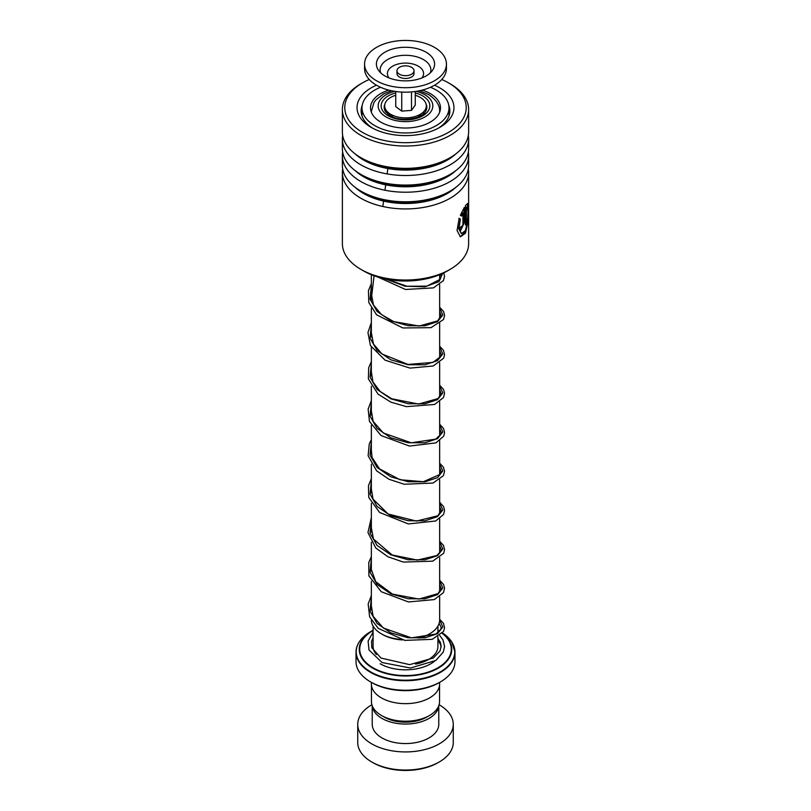 <?xml version="1.0" encoding="UTF-8"?>
<svg xmlns="http://www.w3.org/2000/svg" width="811" height="811" viewBox="0 0 811 811"><rect width="100%" height="100%" fill="white"/><g stroke="black" fill="none" stroke-linecap="round" stroke-linejoin="round"><path stroke-width="1.22" d="M439.552 685.204L439.552 701.566A34.052 19.657 180 0 1 429.577 715.464L426.728 717.106A30.027 17.335 180 0 1 384.272 717.106L381.423 715.464A34.052 19.657 180 0 1 371.448 701.566L371.448 685.204M429.577 715.464A34.052 19.657 180 0 1 381.423 715.464L384.272 717.106M387.749 114.108A17.913 10.34 180 0 1 387.587 112.719A17.913 10.34 180 0 1 387.628 112.019M387.901 112.283A17.913 10.34 0 0 0 387.638 113.469M391.51 116.439A14.497 8.374 180 0 1 391.125 115.314M418.658 638.075A34.153 19.717 0 0 0 429.648 633.817L428.441 634.516A32.45 18.734 180 0 1 420.047 638.014M402.58 639.93A32.45 18.734 180 0 1 382.559 634.516L381.352 633.817A34.153 19.717 0 0 0 400.208 639.362M429.648 633.817A34.153 19.717 0 0 0 439.653 619.878L439.653 596.703M438.214 630.411L437.92 630.238A46.268 26.712 180 0 1 438.214 630.411L439.572 631.191A46.268 26.712 180 0 0 438.214 630.411L439.572 631.191M440.485 681.869L439.278 682.568A47.768 27.584 180 0 1 371.722 682.568L370.515 681.869A49.471 28.567 0 0 0 440.485 681.869A49.471 28.567 0 0 0 454.971 661.664L454.971 652.145A49.471 28.567 180 0 1 424.437 678.543A49.471 28.567 180 0 1 370.515 672.349A49.471 28.567 180 0 1 356.029 652.145A49.471 28.567 180 0 1 358.29 643.599M439.623 682.365L439.623 683.957A34.123 19.697 180 0 1 418.557 702.154A34.123 19.697 180 0 1 381.373 697.886A34.123 19.697 180 0 1 371.377 683.957L371.377 682.365M371.722 682.568L370.515 681.869A49.471 28.567 0 0 1 356.029 661.664L356.029 652.145C356.252 644.116 361.128 637.284 370.657 631.637A49.278 28.446 0 0 0 370.657 671.873A49.278 28.446 0 0 0 439.197 672.512A49.278 28.446 0 0 0 442.522 632.985L451.747 641.856L454.971 652.145A49.471 28.567 180 0 0 452.71 643.599M371.357 620.283A34.153 19.717 0 0 0 381.352 633.817L382.559 634.516M423.372 112.019A17.913 10.34 180 0 1 423.413 112.719A17.913 10.34 180 0 1 423.251 114.108M419.875 115.314A14.497 8.374 180 0 1 419.49 116.439M423.362 113.469A17.913 10.34 0 0 0 423.099 112.283M439.278 761.965L438.072 762.664A46.065 26.591 180 0 1 372.928 762.664L371.722 761.965A47.768 27.584 0 0 0 439.278 761.965A47.768 27.584 0 0 0 453.268 742.46L453.268 724.355A47.768 27.584 0 0 0 439.278 704.85A47.768 27.584 0 0 0 439.106 704.749M372.279 705.884A33.271 19.211 0 0 0 381.981 718.434A33.271 19.211 0 0 0 417.401 722.783A33.271 19.211 0 0 0 438.721 705.884M372.229 705.763L372.229 724.355A33.271 19.211 0 0 0 381.981 737.939A33.271 19.211 0 0 0 418.233 742.095A33.271 19.211 0 0 0 438.771 724.355L438.771 705.763M371.894 704.749A47.768 27.584 0 0 0 357.732 724.355A47.768 27.584 0 0 0 371.722 743.859A47.768 27.584 0 0 0 423.778 749.83A47.768 27.584 0 0 0 453.268 724.355M357.732 724.355L357.732 742.46A47.768 27.584 0 0 0 371.722 761.965L372.928 762.664M402.236 75.311A8.526 4.927 0 0 0 414.026 70.76A8.526 4.927 0 0 0 408.764 66.208A8.526 4.927 0 0 0 396.974 70.76A8.526 4.927 0 0 0 402.236 75.311M396.974 70.76L396.974 73.548A8.526 4.927 0 0 0 402.236 78.099A8.526 4.927 0 0 0 414.026 73.548L414.026 70.76M364.555 64.079L364.555 68.529A40.945 23.641 0 0 0 389.848 90.376A40.945 23.641 0 0 0 446.445 68.529L446.445 64.079A40.945 23.641 0 0 0 421.152 42.233A40.945 23.641 0 0 0 364.555 64.079A40.945 23.641 0 0 0 389.848 85.915A40.945 23.641 0 0 0 446.445 64.079M416.621 48.548A29.095 16.798 0 0 0 385.093 52.097A29.095 16.798 0 0 0 378.433 70.243A29.095 16.798 0 0 0 394.379 79.6A29.095 16.798 0 0 0 432.567 70.243A29.095 16.798 0 0 0 416.621 48.548M395.738 91.491L395.738 106.606L401.739 111.117L411.501 110.377L415.262 105.116L415.262 91.491M411.501 110.377L411.501 91.917M401.739 111.117L401.739 92.069M415.262 95.252A20.812 12.013 180 0 1 423.241 112.151A20.812 12.013 180 0 1 408.227 117.777A20.812 12.013 180 0 1 387.759 112.151A20.812 12.013 180 0 1 395.738 95.252M450.135 269.353L447.236 271.026A59.031 34.082 180 0 1 385.468 278.984A59.031 34.082 180 0 1 363.764 271.026L360.865 269.353A63.126 36.444 0 0 0 384.079 277.869A63.126 36.444 0 0 0 450.135 269.353A63.126 36.444 0 0 0 468.626 243.584L468.626 172.49A63.126 36.444 180 0 1 384.079 206.775A63.126 36.444 180 0 1 342.374 172.49A63.126 36.444 180 0 1 342.678 168.921M342.374 172.49L342.374 243.584A63.126 36.444 0 0 0 360.865 269.353M369.228 79.498A60.734 35.066 0 0 0 362.558 82.834A60.734 35.066 0 0 0 384.89 140.607A60.734 35.066 0 0 0 456.765 126.425A60.734 35.066 0 0 0 448.442 82.834A60.734 35.066 0 0 0 441.772 79.498M448.442 82.834L450.135 83.807A63.126 36.444 180 0 1 468.626 109.576A63.126 36.444 180 0 1 384.079 143.861A63.126 36.444 180 0 1 342.374 109.576A63.126 36.444 180 0 1 360.865 83.807L362.558 82.834M434.503 85.216A48.447 27.969 180 0 1 439.765 127.408A48.447 27.969 180 0 1 389.057 133.937A48.447 27.969 180 0 1 371.235 127.408A48.447 27.969 180 0 1 376.497 85.216M438.254 128.239A44.362 25.607 0 0 0 449.862 110.975A44.362 25.607 0 0 0 448.797 105.41M468.322 152.204A63.126 36.444 180 0 1 468.626 155.773L468.626 165.343A63.126 36.444 180 0 1 450.135 191.112A63.126 36.444 180 0 1 384.079 199.628A63.126 36.444 180 0 1 360.865 191.112A63.126 36.444 180 0 1 342.374 165.343L342.374 155.773A63.126 36.444 180 0 1 342.678 152.204M468.626 155.773A63.126 36.444 180 0 1 384.079 190.058A63.126 36.444 180 0 1 342.374 155.773M468.322 135.488A63.126 36.444 180 0 1 468.626 139.066L468.626 148.626A63.126 36.444 180 0 1 450.135 174.395A63.126 36.444 180 0 1 384.079 182.911A63.126 36.444 180 0 1 360.865 174.395A63.126 36.444 180 0 1 342.374 148.626L342.374 139.066A63.126 36.444 180 0 1 342.678 135.488M468.626 139.066A63.126 36.444 180 0 1 384.079 173.341A63.126 36.444 180 0 1 342.374 139.066M468.626 109.576L468.626 131.909A63.126 36.444 180 0 1 450.135 157.679A63.126 36.444 180 0 1 384.079 166.194A63.126 36.444 180 0 1 360.865 157.679A63.126 36.444 180 0 1 342.374 131.909L342.374 109.576M468.322 168.921A63.126 36.444 180 0 1 468.626 172.49M461.459 226.299C461.976 227.516 462.473 226.928 462.949 224.525L462.949 212.806L461.53 216.02L460.374 215.27L464.277 207.464L464.277 222.711L460.739 230.324L459.796 228.023A63.126 36.444 180 0 0 461.459 226.299L461.611 226.958M459.138 218.433L460.374 219.213L458.955 228.743L461.469 233.609L465.423 230.567L467.663 221.17L468.079 211.296L467.136 206.937L466.416 207.251L466.416 223.157A63.126 36.444 180 0 1 465.443 225.042L465.443 205.609L467.511 203.551L468.434 208.873L468.079 221.291L465.524 233.142L460.384 236.842L457.059 230.476L459.138 218.433M362.203 105.41A44.362 25.607 0 0 0 361.138 110.975A44.362 25.607 0 0 0 372.746 128.239M460.374 219.213L458.671 228.651L461.317 233.558M467.136 206.937L466.092 207.2L466.092 223.106A62.782 36.252 180 0 1 465.443 224.394M467.329 203.571L468.089 212.583M467.998 216.699L465.919 231.338L460.253 236.802M458.844 218.331L460.08 219.122M462.949 212.806L461.226 215.929M463.963 208.011L463.963 222.64L460.597 230.253M388.773 90.112A34.974 20.194 0 0 0 371.691 102.673A34.974 20.194 0 0 0 370.526 107.843A34.974 20.194 0 0 0 400.979 127.864A34.974 20.194 0 0 0 439.309 113.013A34.974 20.194 0 0 0 440.474 107.843A34.974 20.194 0 0 0 422.227 90.112M380.541 87.274A43.5 25.121 0 0 0 363.45 101.405A43.5 25.121 0 0 0 362 107.843A43.5 25.121 0 0 0 399.884 132.751A43.5 25.121 0 0 0 447.55 114.28A43.5 25.121 0 0 0 449 107.843A43.5 25.121 0 0 0 430.459 87.274M388.084 166.944L387.151 173.929M385.904 183.276L384.982 190.24M383.755 199.557L382.853 206.511M374.155 275.223L371.073 300.982M426.12 104.213A21.329 12.317 180 0 1 425.329 111.898C421.588 119.116 399.782 122.177 389.99 115.638L385.671 111.898A21.329 12.317 180 0 1 384.88 104.213M415.262 92.981A24.35 14.061 180 0 1 422.724 95.921A24.35 14.061 180 0 1 422.724 115.811A24.35 14.061 180 0 1 388.276 115.811A24.35 14.061 180 0 1 395.738 92.981M437.92 636.848L437.92 646.347A32.42 18.714 180 0 1 415.587 664.128M439.653 112.192L439.653 111.442A34.153 19.717 180 0 1 439.623 112.273M394.795 91.349A27.331 15.774 0 0 0 386.178 117.017A27.331 15.774 0 0 0 424.822 117.017A27.331 15.774 0 0 0 424.822 94.705A27.331 15.774 0 0 0 416.205 91.349M376.365 654.548A32.42 18.714 180 0 1 373.08 646.347L373.08 626.082M442.38 633.168A46.268 26.712 180 0 1 435.892 669.43A46.268 26.712 180 0 1 372.786 668.183A46.268 26.712 180 0 1 372.786 630.411A46.268 26.712 180 0 1 373.08 630.238L370.657 631.637M373.08 630.471A45.781 26.428 0 0 0 373.131 667.818A45.781 26.428 0 0 0 435.436 669.136A45.781 26.428 0 0 0 442.228 633.35M439.41 631.374A45.781 26.428 0 0 0 437.92 630.471M437.92 640.325A35.826 20.68 180 0 1 441.143 647.026M434.209 661.512A35.826 20.68 180 0 1 380.166 663.763M371.377 112.273A34.153 19.717 180 0 1 371.347 111.442L371.347 112.192M430.388 72.787A25.364 14.649 0 0 0 415.202 56.415A25.364 14.649 0 0 0 389.412 58.615A25.364 14.649 0 0 0 380.612 72.787M421.913 77.947A18.095 10.452 0 0 0 412.424 63.897A18.095 10.452 0 0 0 392.433 66.32A18.095 10.452 0 0 0 389.087 77.947M455.823 187.341A59.233 34.194 180 0 1 385.397 201.483A59.233 34.194 180 0 1 355.177 187.341M455.823 170.624A59.233 34.194 180 0 1 385.397 184.766A59.233 34.194 180 0 1 355.177 170.624M455.823 153.918A59.233 34.194 180 0 1 385.397 168.049A59.233 34.194 180 0 1 355.177 153.918M450.135 191.112L447.378 192.704A59.233 34.194 180 0 1 385.397 200.692A59.233 34.194 180 0 1 363.622 192.704L360.865 191.112M450.135 174.395L447.378 175.987A59.233 34.194 180 0 1 385.397 183.975A59.233 34.194 180 0 1 363.622 175.987L360.865 174.395M450.135 157.679L447.378 159.27A59.233 34.194 180 0 1 385.397 167.259A59.233 34.194 180 0 1 363.622 159.27L360.865 157.679M439.653 619.979L442.806 626.984L437.504 633.675L424.974 637.811L408.115 637.76L390.811 632.823L377.064 623.456L370.029 611.119L371.347 597.96M439.653 580.98L442.796 587.975L437.504 594.666L424.974 598.812L408.115 598.761L390.811 593.824L377.064 584.447L370.029 572.11L371.347 558.951M439.653 541.981L442.796 548.976L437.504 555.667L424.974 559.803L408.115 559.752L390.811 554.815L377.064 545.448L370.029 533.111L371.347 519.952M439.653 502.972L442.806 509.967L437.504 516.658L424.974 520.804L408.115 520.753L390.811 515.816L377.064 506.439L370.029 494.102L371.347 480.943M439.653 463.973L442.796 470.968L437.504 477.659L424.974 481.805L408.115 481.744L390.811 476.807L377.064 467.44L370.029 455.103L371.347 441.944M439.653 424.964L442.806 431.959L437.504 438.65L424.974 442.796L408.115 442.745L390.811 437.808L377.064 428.441L370.029 416.094L371.347 402.935M439.653 385.955L442.796 392.96L437.504 399.651L424.974 403.797L408.115 403.736L390.811 398.799L377.064 389.432L370.029 377.095L371.347 363.936M439.653 346.956L442.796 353.951L437.504 360.642L424.974 364.788L408.115 364.737L390.811 359.8L377.064 350.433L370.029 338.086L371.347 324.937M439.653 307.947L442.806 314.952L437.504 321.643L424.974 325.789L408.115 325.728L390.811 320.801L377.064 311.424L370.029 299.087L371.347 285.928M442.664 273.408L439.015 281.589L424.994 286.78L405.034 286.222L385.438 278.974M437.92 626.082L437.92 632.742M439.653 274.726L439.653 280.069M439.653 284.671L439.653 319.078M439.653 322.92L439.653 358.077M439.653 362.679L439.653 397.086M439.653 401.688L439.653 436.085M439.653 440.687L439.653 475.094M439.653 479.696L439.653 514.093M439.653 518.695L439.653 553.102M439.653 557.704L439.653 592.101M439.653 111.442C439.866 105.116 436.065 99.429 428.238 94.37L419.52 90.741M391.48 90.741L383.654 93.873L375.939 99.865L373.912 102.622L371.347 111.442M371.347 274.726L371.347 298.103M371.347 308.241L371.347 337.112M371.347 347.24L371.347 376.111M371.347 386.249L371.347 415.11M371.347 425.248L371.347 454.13M371.347 464.247L371.347 493.118M371.347 503.256L371.347 532.138M371.347 542.255L371.347 571.137M371.347 581.264L371.347 610.136M418 117.078L423.241 112.151M393 117.078L387.759 112.151M439.146 623.274L441.164 627.491L440.758 629.377L435.923 634.05L411.451 637.851L383.35 628.028L373.131 616.36L371.347 605.776M439.653 584.822L441.164 588.482L438.092 593.591L418.932 599.065L392.473 594.118L375.757 581.72L371.225 569.292L371.347 566.798M439.653 545.823L441.164 549.483L440.687 551.5L436.774 555.535L417.341 560.087L392.129 554.967L373.445 539.001L371.347 527.779M439.653 506.814L441.164 510.454L437.889 515.745L416.418 521.088L388.195 514.042L373.03 499.13L371.347 488.78M439.653 467.815L441.164 471.485L440.231 474.323L423.362 481.714L400.005 479.747L379.538 468.9L372.036 457.434L371.347 449.781M439.653 428.806L441.164 432.395L440.738 434.392L435.75 439.126L411.309 442.816L383.37 433.023L373.141 421.355L371.347 410.761M439.653 389.807L441.164 393.447L438.143 398.536L418.638 404.05L391.784 398.789L380.106 391.419L372.938 381.89L371.347 371.773M439.653 350.798L441.164 354.407L440.667 356.546L432.962 362.416L408.024 364.423L381.991 353.981L373.465 344.016L371.347 332.753M439.653 311.799L441.164 315.388L437.697 320.872L419.145 326.032L393.781 321.632L381.383 314.496L373.445 304.977L371.347 293.764M440.657 274.3L441.164 276.45L440.251 279.278L426.839 286.161L406.96 286.253L386.867 279.268M373.08 637.649L371.529 641.43L371.803 647.705L380.988 658.045L409.626 664.645L433.348 658.015L440.089 650.868L441.154 645.901L440.282 642.19L437.92 638.541M373.08 632.063L368.103 641.126L369.005 649.956L382.032 662.536L410.427 668.021L435.811 660.468L443.293 652.064L444.58 646.458L442.948 639.869L439.826 635.571M439.653 619.229L443.536 623.487L444.58 627.724L443.566 631.394L432.243 639.332L404.892 640.396L378.261 628.363L369.644 616.887L368.164 603.982L371.347 595.659M439.653 580.22L443.556 584.508L444.57 588.188L443.435 592.628L434.311 599.582L408.42 601.944L381.241 591.716L368.914 575.922L368.762 562.51L371.347 556.66M439.653 541.221L443.495 545.408L444.57 549.838L443.607 553.315L432.699 561.171L403.3 562.074L387.972 556.782L375.777 548.003L367.961 532.553L371.347 517.651M439.653 502.212L443.597 506.591L444.58 510.454L443.505 514.498L435.689 520.986L408.349 523.936L379.589 512.461L368.782 497.467L368.437 485.688L371.347 478.652M439.653 463.213L443.353 467.136L444.58 471.221L443.404 475.672L433.003 483.052L404.162 484.248L388.935 479.25L376.588 470.816L368.133 455.762L369.269 443.962L371.347 439.643M439.653 424.204L443.576 428.543L444.57 432.77L443.637 436.237L435.872 442.897L409.443 446.06L381.018 435.537L369.461 421.436L368.143 409.089L371.347 400.644M439.653 385.205L443.516 389.422L444.58 393.294L443.475 397.542L434.605 404.446L406.412 406.635L390.943 402.155L378.027 394.136L368.356 378.849L368.721 367.606L371.347 361.635M439.653 346.196L443.445 350.291L444.57 354.731L443.647 358.209L433.216 365.964L410.031 368.113L385.083 360.185L370.414 345.547L367.941 332.561L371.347 322.636M439.653 307.197L443.627 311.627L444.58 315.479L443.475 319.534L431.026 327.664L402.844 327.958L376.608 314.82L368.792 302.483L368.427 290.703L371.347 283.627M443.759 272.881L444.58 276.318L443.445 280.576L433.409 287.895L405.49 289.476L377.967 277.068M449 107.843L449 115.973M362 107.843L362 115.973"/></g></svg>

